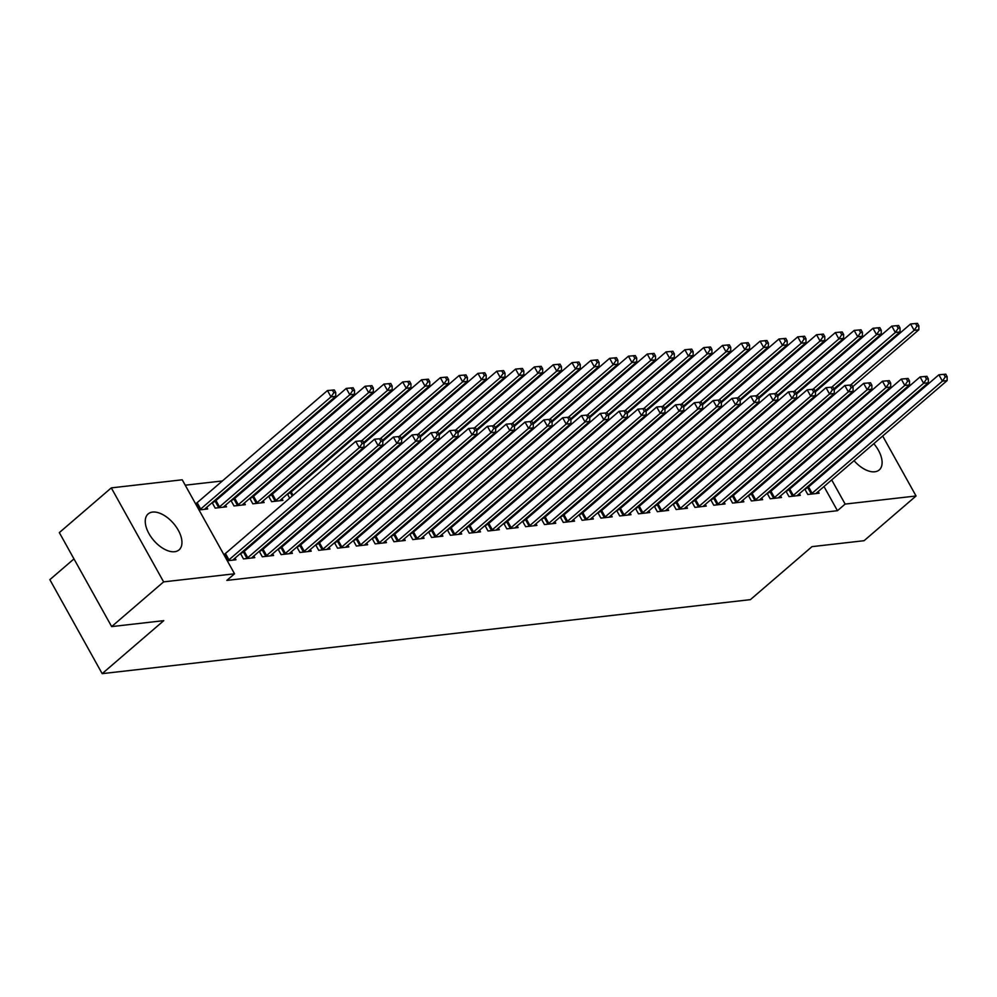 <?xml version="1.0" encoding="UTF-8"?>
<svg xmlns="http://www.w3.org/2000/svg" width="997" height="997" viewBox="0 0 997 997"><rect width="100%" height="100%" fill="white"/><g stroke="black" fill="none" stroke-linecap="round" stroke-linejoin="round"><path stroke-width="1.5" d="M873.821 443.677A23.716 13.036 -130.7 0 1 879.217 469.948A23.716 13.036 -130.7 0 1 874.78 471.78A23.716 13.036 -130.7 0 1 854.055 460.676M848.497 452.551A23.716 13.036 -130.7 0 1 848.098 451.753M845.406 441.185A23.716 13.036 -130.7 0 1 845.468 439.989M174.637 551.715A23.716 13.036 -130.7 0 1 151.133 537.071A23.716 13.036 -130.7 0 1 148.142 513.929A23.716 13.036 -130.7 0 1 152.578 512.084A23.716 13.036 -130.7 0 1 176.083 526.728A23.716 13.036 -130.7 0 1 179.074 549.87A23.716 13.036 -130.7 0 1 174.637 551.715M316.46 470.21L314.927 470.385M297.642 472.366L296.121 472.541M278.836 474.51L277.303 474.684M260.018 476.653L258.497 476.828M241.212 478.809L239.691 478.971M222.393 480.953L185.23 485.19M837.156 405.031L838.676 404.857M855.962 402.875L857.482 402.701M73.977 558.906L49.85 579.656L102.168 673.648L750.392 599.646L811.982 546.643L864.087 540.698L916.056 495.983L845.144 504.083L831.697 479.918M102.168 673.648L163.757 620.645L111.652 626.602L59.334 532.61L111.303 487.882L182.227 479.794L234.532 573.786L163.62 581.874L111.303 487.882M759.552 443.727L759.976 444.488M785.972 491.185L789.001 496.643L800.292 495.359L799.37 493.689M787.244 490.088L788.515 489.951M721.928 448.014L722.351 448.787M748.348 495.484L751.389 500.943L762.668 499.647L761.745 497.989M749.619 494.387L750.891 494.238M684.303 452.314L684.74 453.087M710.724 499.771L713.765 505.23L725.043 503.946L724.121 502.289M711.995 498.687L713.266 498.537M646.679 456.601L647.115 457.374M673.1 504.071L676.14 509.529L687.432 508.246L686.497 506.576M674.371 502.974L675.654 502.824M609.067 460.901L609.491 461.673M635.475 508.37L638.516 513.829L649.807 512.533L648.885 510.875M636.747 507.274L638.03 507.124M571.443 465.2L571.867 465.96M597.864 512.657L600.892 518.116L612.183 516.832L611.261 515.175M599.135 511.561L600.406 511.424M533.819 469.487L534.242 470.26M560.239 516.957L563.28 522.416L574.559 521.119L573.636 519.462M561.51 515.86L562.782 515.711M496.194 473.787L496.618 474.56M522.615 521.244L525.656 526.703L536.934 525.419L536.012 523.761M523.886 520.16L525.157 520.01M458.57 478.086L459.006 478.847M484.991 525.544L488.032 531.002L499.323 529.719L498.388 528.049M486.262 524.447L487.545 524.31M420.946 482.374L421.382 483.146M447.366 529.843L450.407 535.302L461.698 534.006L460.776 532.348M448.638 528.746L449.921 528.597M383.334 486.673L383.758 487.433M409.742 534.13L412.783 539.589L424.074 538.305L423.152 536.648M411.026 533.046L412.297 532.897M345.71 490.96L346.133 491.733M372.13 538.43L375.159 543.888L386.45 542.605L385.527 540.935M373.401 537.333L374.673 537.184M308.085 495.26L308.509 496.032M334.506 542.729L337.547 548.188L348.825 546.892L347.903 545.234M335.777 541.633L337.048 541.483M268.604 496.207L271.645 501.665L282.924 500.382L282.001 498.724M269.875 495.123L271.147 494.973M296.882 547.017L299.923 552.475L311.201 551.191L310.279 549.521M298.153 545.92L299.424 545.783M230.98 500.506L234.021 505.965L245.312 504.681L244.377 503.011M232.251 499.41L233.535 499.273M259.257 551.316L262.298 556.775L273.589 555.479L272.655 553.821M260.529 550.219L261.812 550.07M206.765 507.311L207.688 508.969L199.014 509.966M227.291 560.763L235.965 559.778L235.043 558.121M234.532 573.786L226.842 580.404L837.443 510.701L823.996 486.536M819.135 477.812L818.711 477.052M813.851 468.328L813.427 467.556M808.579 458.832L808.143 458.059M803.295 449.335L802.859 448.575M798.011 439.851L797.575 439.079M240.451 553.46L243.492 558.918L254.771 557.635L253.849 555.965M241.723 552.363L242.994 552.226M212.174 502.65L215.202 508.109L226.493 506.825L225.571 505.167M213.445 501.566L214.716 501.416M278.076 549.173L281.104 554.619L292.395 553.335L291.473 551.677M279.347 548.076L280.618 547.926M249.798 498.363L252.827 503.821L264.118 502.525L263.196 500.868M251.07 497.266L252.341 497.117M315.688 544.873L318.728 550.332L330.019 549.035L329.097 547.378M316.959 543.776L318.242 543.627M287.41 494.063L289.703 498.176M288.681 492.967L289.965 492.83M353.312 540.573L356.353 546.032L367.644 544.748L366.709 543.091M354.583 539.477L355.867 539.34M326.891 493.116L327.328 493.876M390.936 536.286L393.977 541.745L405.256 540.449L404.333 538.791M392.207 535.19L393.491 535.04M364.516 488.817L364.952 489.589M428.56 531.987L431.601 537.445L442.88 536.162L441.958 534.492M429.832 530.89L431.103 530.753M402.14 484.517L402.564 485.29M466.185 527.687L469.213 533.146L480.504 531.862L479.582 530.205M467.456 526.603L468.727 526.453M439.764 480.23L440.188 481.003M503.809 523.4L506.837 528.859L518.128 527.563L517.206 525.905M505.08 522.303L506.351 522.154M477.389 475.93L477.812 476.703M541.421 519.101L544.462 524.559L555.753 523.275L554.831 521.605M542.692 518.004L543.976 517.867M515.013 471.643L515.437 472.404M579.045 514.813L582.086 520.272L593.377 518.976L592.442 517.318M580.316 513.717L581.6 513.567M552.625 467.344L553.061 468.116M616.669 510.514L619.71 515.972L630.989 514.689L630.067 513.019M617.941 509.417L619.212 509.268M590.249 463.044L590.685 463.817M654.294 506.214L657.335 511.673L668.613 510.389L667.691 508.732M655.565 505.118L656.836 504.981M627.873 458.757L628.297 459.517M691.918 501.927L694.946 507.386L706.237 506.09L705.315 504.432M693.189 500.83L694.46 500.681M665.498 454.458L665.921 455.23M729.53 497.628L732.571 503.086L743.862 501.803L742.939 500.133M730.801 496.531L732.085 496.394M703.122 450.17L703.546 450.931M767.154 493.328L770.195 498.787L781.486 497.503L780.551 495.845M768.425 492.244L769.709 492.094M740.734 445.871L741.17 446.644M804.778 489.041L807.819 494.5L819.11 493.203L818.176 491.546M806.05 487.944L807.333 487.795M778.358 441.571L778.794 442.344M854.628 432.1A23.716 13.036 -130.7 0 1 855.825 432.212M865.882 436.462A23.716 13.036 -130.7 0 1 866.605 436.973M826.837 471.195L826.413 470.422M821.553 461.698L821.129 460.926M816.269 452.202L815.845 451.442M810.985 442.718L810.561 441.945M805.701 433.221L805.277 432.449M866.842 407.561L867.265 408.321M872.126 417.045L872.549 417.818M877.41 426.542L877.834 427.314M882.694 436.038L916.056 495.983M111.652 626.602L163.62 581.874M837.443 510.701L845.144 504.083M227.715 560.725L228.114 560.464A3.041 0.885 150.9 0 0 228.974 559.828L359.269 447.703L363.98 447.167L233.672 559.292A3.041 0.885 150.9 0 0 233.086 559.89L232.912 560.127M223.851 554.581L224.574 554.108A3.041 0.885 150.9 0 0 225.434 553.485L355.742 441.347L362.596 440.724L360.715 440.948L362.123 443.478L364.005 443.266L362.596 440.724M362.123 443.478L359.269 447.703L355.742 441.347L360.715 440.948M363.98 447.167L364.005 443.266M204.634 509.317L204.809 509.093A3.041 0.885 -29.1 0 1 205.394 508.482L335.702 396.357L330.992 396.893L327.465 390.55L197.157 502.675A3.041 0.885 -29.1 0 1 196.297 503.311L195.574 503.784M332.437 390.139L327.465 390.55L334.319 389.927L332.437 390.139L333.845 392.681L335.727 392.457L334.319 389.927M333.845 392.681L330.992 396.893L200.696 509.018A3.041 0.885 -29.1 0 1 199.836 509.654L199.437 509.916M335.727 392.457L335.702 396.357M246.533 558.569L246.92 558.32A3.041 0.885 150.9 0 0 247.779 557.684L378.087 445.559L382.786 445.023L252.478 557.149A3.041 0.885 150.9 0 0 251.905 557.747L251.73 557.984M240.613 553.771L243.393 551.964A3.041 0.885 150.9 0 0 244.24 551.329L374.548 439.203L381.402 438.58L379.521 438.792L380.941 441.335L382.823 441.123L381.402 438.58M380.941 441.335L378.087 445.559L374.548 439.203L379.521 438.792M382.786 445.023L382.823 441.123M265.339 556.426L265.738 556.164A3.041 0.885 150.9 0 0 266.585 555.541L396.893 443.403L401.604 442.867L271.296 554.993A3.041 0.885 150.9 0 0 270.71 555.603L270.536 555.827M259.432 551.615L262.199 549.821A3.041 0.885 150.9 0 0 263.058 549.185L393.366 437.06L400.221 436.437L398.339 436.649L399.747 439.191L401.629 438.979L400.221 436.437M399.747 439.191L396.893 443.403L393.366 437.06L398.339 436.649M401.604 442.867L401.629 438.979M223.453 507.174L223.627 506.937A3.041 0.885 -29.1 0 1 224.2 506.339L354.508 394.214L349.81 394.75L346.271 388.394L215.963 500.531A3.041 0.885 -29.1 0 1 215.115 501.155L212.336 502.962M351.243 387.995L346.271 388.394L353.125 387.771L351.243 387.995L352.664 390.525L354.546 390.313L353.125 387.771M352.664 390.525L349.81 394.75L219.502 506.875A3.041 0.885 -29.1 0 1 218.642 507.51L218.256 507.76M354.546 390.313L354.508 394.214M242.259 505.03L242.433 504.794A3.041 0.885 -29.1 0 1 243.019 504.195L373.327 392.07L368.616 392.606L365.089 386.25L234.781 498.375A3.041 0.885 -29.1 0 1 233.921 499.011L231.154 500.818M370.061 385.839L365.089 386.25L371.943 385.627L370.061 385.839L371.47 388.381L373.352 388.169L371.943 385.627M371.47 388.381L368.616 392.606L238.308 504.731A3.041 0.885 -29.1 0 1 237.46 505.367L237.062 505.616M373.352 388.169L373.327 392.07M284.157 554.282L284.544 554.02A3.041 0.885 150.9 0 0 285.404 553.385L415.712 441.26L420.41 440.724L290.102 552.849A3.041 0.885 150.9 0 0 289.516 553.46L289.354 553.684M278.238 549.472L281.017 547.665A3.041 0.885 150.9 0 0 281.864 547.041L412.172 434.904L419.027 434.281L417.145 434.505L418.566 437.047L420.447 436.823L419.027 434.281M418.566 437.047L415.712 441.26L412.172 434.904L417.145 434.505M420.41 440.724L420.447 436.823M302.963 552.126L303.362 551.877A3.041 0.885 150.9 0 0 304.21 551.241L434.518 439.116L439.216 438.58L308.92 550.705A3.041 0.885 150.9 0 0 308.335 551.304L308.16 551.54M297.056 547.328L299.823 545.521A3.041 0.885 150.9 0 0 300.683 544.885L430.978 432.76L437.833 432.137L435.963 432.349L437.371 434.891L439.253 434.68L437.833 432.137M437.371 434.891L434.518 439.116L430.978 432.76L435.963 432.349M439.216 438.58L439.253 434.68M261.077 502.874L261.239 502.65A3.041 0.885 -29.1 0 1 261.825 502.039L392.133 389.914L387.434 390.45L383.895 384.107L253.587 496.232A3.041 0.885 -29.1 0 1 252.74 496.867L249.96 498.662M388.867 383.695L383.895 384.107L390.749 383.484L388.867 383.695L390.276 386.238L392.157 386.026L390.749 383.484M390.276 386.238L387.434 390.45L257.126 502.575A3.041 0.885 -29.1 0 1 256.266 503.211L255.88 503.473M392.157 386.026L392.133 389.914M279.883 500.731L280.057 500.494A3.041 0.885 -29.1 0 1 280.643 499.896L410.938 387.771L406.24 388.307L402.701 381.951L272.405 494.088A3.041 0.885 -29.1 0 1 271.545 494.711L268.779 496.518M407.673 381.552L402.701 381.951L409.555 381.328L407.673 381.552L409.094 384.082L410.976 383.87L409.555 381.328M409.094 384.082L406.24 388.307L275.932 500.432A3.041 0.885 -29.1 0 1 275.085 501.067L274.686 501.329M410.976 383.87L410.938 387.771M321.782 549.983L322.168 549.721A3.041 0.885 150.9 0 0 323.028 549.098L453.323 436.96L458.034 436.424L327.726 548.562A3.041 0.885 150.9 0 0 327.141 549.16L326.979 549.384M315.862 545.172L318.629 543.377A3.041 0.885 150.9 0 0 319.489 542.742L449.797 430.617L456.651 429.994L454.769 430.206L456.177 432.748L458.059 432.536L456.651 429.994M456.177 432.748L453.323 436.96L449.797 430.617L454.769 430.206M458.034 436.424L458.059 432.536M363.606 442.543L429.757 385.627L425.046 386.163L421.519 379.807L291.211 491.932A3.041 0.885 -29.1 0 1 290.351 492.568L287.585 494.375M426.492 379.396L421.519 379.807L428.374 379.184L426.492 379.396L427.9 381.938L429.782 381.726L428.374 379.184M427.9 381.938L425.046 386.163L361.587 440.774M429.782 381.726L429.757 385.627M340.588 547.839L340.974 547.577A3.041 0.885 150.9 0 0 341.834 546.942L472.142 434.817L476.84 434.281L346.532 546.406A3.041 0.885 150.9 0 0 345.959 547.017L345.785 547.241M334.668 543.029L337.447 541.234A3.041 0.885 150.9 0 0 338.295 540.598L468.602 428.473L475.457 427.85L473.575 428.062L474.996 430.604L476.878 430.38L475.457 427.85M474.996 430.604L472.142 434.817L468.602 428.473L473.575 428.062M476.84 434.281L476.878 430.38M382.412 440.4L448.563 383.471L443.864 384.007L440.325 377.664L364.005 443.329M445.298 377.252L440.325 377.664L447.179 377.04L445.298 377.252L446.718 379.795L448.6 379.583L447.179 377.04M446.718 379.795L443.864 384.007L380.393 438.618M448.6 379.583L448.563 383.471M359.394 545.683L359.792 545.434A3.041 0.885 150.9 0 0 360.64 544.798L490.948 432.673L495.659 432.137L365.351 544.262A3.041 0.885 150.9 0 0 364.765 544.861L364.59 545.097M353.486 540.885L356.253 539.078A3.041 0.885 150.9 0 0 357.113 538.442L487.421 426.317L494.275 425.694L492.393 425.906L493.802 428.448L495.683 428.236L494.275 425.694M493.802 428.448L490.948 432.673L487.421 426.317L492.393 425.906M495.659 432.137L495.683 428.236M401.23 438.244L467.381 381.328L462.67 381.863L459.143 375.52L382.823 441.185M464.116 375.109L459.143 375.52L465.998 374.884L464.116 375.109L465.524 377.651L467.406 377.427L465.998 374.884M465.524 377.651L462.67 381.863L399.211 436.474M467.406 377.427L467.381 381.328M378.212 543.539L378.598 543.29A3.041 0.885 150.9 0 0 379.458 542.655L509.766 430.53L514.464 429.981L384.157 542.119A3.041 0.885 150.9 0 0 383.571 542.717L383.409 542.941M372.292 538.729L375.071 536.934A3.041 0.885 150.9 0 0 375.919 536.299L506.227 424.174L513.081 423.551L511.199 423.762L512.62 426.305L514.502 426.093L513.081 423.551M512.62 426.305L509.766 430.53L506.227 424.174L511.199 423.762M514.464 429.981L514.502 426.093M420.036 436.1L486.187 379.184L481.489 379.72L477.949 373.364L401.629 439.041M482.922 372.953L477.949 373.364L484.804 372.741L482.922 372.953L484.343 375.495L486.212 375.283L484.804 372.741M484.343 375.495L481.489 379.72L418.017 434.331M486.212 375.283L486.187 379.184M397.018 541.396L397.417 541.134A3.041 0.885 150.9 0 0 398.264 540.499L528.572 428.374L533.27 427.838L402.975 539.963A3.041 0.885 150.9 0 0 402.389 540.573L402.215 540.798M391.111 536.585L393.877 534.791A3.041 0.885 150.9 0 0 394.737 534.155L525.033 422.03L531.9 421.407L530.018 421.619L531.426 424.161L533.308 423.937L531.9 421.407M531.426 424.161L528.572 428.374L525.033 422.03L530.018 421.619M533.27 427.838L533.308 423.937M438.854 433.957L504.993 377.028L500.295 377.564L496.755 371.22L420.435 436.885M501.728 370.809L496.755 371.22L503.61 370.597L501.728 370.809L503.149 373.352L505.03 373.14L503.61 370.597M503.149 373.352L500.295 377.564L436.836 432.175M505.03 373.14L504.993 377.028M415.836 539.24L416.223 538.991A3.041 0.885 150.9 0 0 417.082 538.355L547.39 426.23L552.089 425.694L421.781 537.819A3.041 0.885 150.9 0 0 421.195 538.417L421.033 538.654M409.917 534.442L412.683 532.635A3.041 0.885 150.9 0 0 413.543 531.999L543.851 419.874L550.705 419.251L548.824 419.463L550.232 422.005L552.114 421.793L550.705 419.251M550.232 422.005L547.39 426.23L543.851 419.874L548.824 419.463M552.089 425.694L552.114 421.793M457.66 431.801L523.811 374.884L519.101 375.42L515.574 369.077L439.253 434.742M520.546 368.666L515.574 369.077L522.428 368.454L520.546 368.666L521.954 371.208L523.836 370.984L522.428 368.454M521.954 371.208L519.101 375.42L455.641 430.031M523.836 370.984L523.811 374.884M434.642 537.096L435.041 536.847A3.041 0.885 150.9 0 0 435.888 536.212L566.196 424.086L570.895 423.551L440.587 535.676A3.041 0.885 150.9 0 0 440.013 536.274L439.839 536.511M428.735 532.298L431.502 530.491A3.041 0.885 150.9 0 0 432.349 529.856L562.657 417.731L569.511 417.107L567.629 417.319L569.05 419.862L570.932 419.65L569.511 417.107M569.05 419.862L566.196 424.086L562.657 417.731L567.629 417.319M570.895 423.551L570.932 419.65M476.466 429.657L542.617 372.741L537.919 373.277L534.38 366.921L458.059 432.598M539.352 366.51L534.38 366.921L541.234 366.298L539.352 366.51L540.773 369.052L542.655 368.84L541.234 366.298M540.773 369.052L537.919 373.277L474.46 427.887M542.655 368.84L542.617 372.741M453.448 534.953L453.847 534.691A3.041 0.885 150.9 0 0 454.707 534.056L585.002 421.93L589.713 421.395L459.405 533.52A3.041 0.885 150.9 0 0 458.819 534.13L458.645 534.355M447.541 530.142L450.308 528.348A3.041 0.885 150.9 0 0 451.167 527.712L581.475 415.587L588.33 414.964L586.448 415.176L587.856 417.718L589.738 417.494L588.33 414.964M587.856 417.718L585.002 421.93L581.475 415.587L586.448 415.176M589.713 421.395L589.738 417.494M495.285 427.514L561.436 370.585L556.725 371.133L553.198 364.777L476.878 430.455M558.17 364.366L553.198 364.777L560.052 364.154L558.17 364.366L559.579 366.908L561.461 366.697L560.052 364.154M559.579 366.908L556.725 371.133L493.266 425.731M561.461 366.697L561.436 370.585M472.266 532.797L472.653 532.548A3.041 0.885 150.9 0 0 473.513 531.912L603.821 419.787L608.519 419.251L478.211 531.376A3.041 0.885 150.9 0 0 477.638 531.974L477.463 532.211M466.347 527.999L469.126 526.192A3.041 0.885 150.9 0 0 469.973 525.569L600.281 413.431L607.136 412.808L605.254 413.032L606.675 415.562L608.556 415.35L607.136 412.808M606.675 415.562L603.821 419.787L600.281 413.431L605.254 413.032M608.519 419.251L608.556 415.35M514.091 425.37L580.242 368.441L575.543 368.977L572.004 362.634L495.683 428.299M576.976 362.223L572.004 362.634L578.858 362.011L576.976 362.223L578.397 364.765L580.279 364.541L578.858 362.011M578.397 364.765L575.543 368.977L512.072 423.588M580.279 364.541L580.242 368.441M491.072 530.653L491.471 530.404A3.041 0.885 150.9 0 0 492.319 529.768L622.627 417.643L627.337 417.107L497.029 529.233A3.041 0.885 150.9 0 0 496.444 529.831L496.269 530.068M485.165 525.855L487.932 524.048A3.041 0.885 150.9 0 0 488.792 523.413L619.1 411.287L625.954 410.664L624.072 410.876L625.48 413.419L627.362 413.207L625.954 410.664M625.48 413.419L622.627 417.643L619.1 411.287L624.072 410.876M627.337 417.107L627.362 413.207M532.909 423.214L599.047 366.298L594.349 366.834L590.81 360.478L514.502 426.155M595.795 360.079L590.81 360.478L597.664 359.855L595.795 360.079L597.203 362.609L599.085 362.397L597.664 359.855M597.203 362.609L594.349 366.834L530.89 421.444M599.085 362.397L599.047 366.298M509.891 528.51L510.277 528.248A3.041 0.885 150.9 0 0 511.137 527.612L641.445 415.487L646.143 414.951L515.835 527.077A3.041 0.885 150.9 0 0 515.25 527.687L515.088 527.912M503.971 523.699L506.75 521.905A3.041 0.885 150.9 0 0 507.598 521.269L637.906 409.144L644.76 408.521L642.878 408.733L644.286 411.275L646.168 411.063L644.76 408.521M644.286 411.275L641.445 415.487L637.906 409.144L642.878 408.733M646.143 414.951L646.168 411.063M551.715 421.07L617.866 364.154L613.167 364.69L609.628 358.334L533.308 424.012M614.601 357.923L609.628 358.334L616.482 357.711L614.601 357.923L616.009 360.465L617.891 360.253L616.482 357.711M616.009 360.465L613.167 364.69L549.696 419.301M617.891 360.253L617.866 364.154M528.697 526.366L529.095 526.104A3.041 0.885 150.9 0 0 529.943 525.469L660.251 413.344L664.949 412.808L534.654 524.933A3.041 0.885 150.9 0 0 534.068 525.531L533.894 525.768M522.789 521.556L525.556 519.749A3.041 0.885 150.9 0 0 526.416 519.125L656.711 406.988L663.566 406.365L661.684 406.589L663.105 409.119L664.987 408.907L663.566 406.365M663.105 409.119L660.251 413.344L656.711 406.988L661.684 406.589M664.949 412.808L664.987 408.907M570.521 418.927L636.672 361.998L631.973 362.534L628.434 356.191L552.114 421.856M633.407 355.779L628.434 356.191L635.288 355.568L633.407 355.779L634.827 358.322L636.709 358.11L635.288 355.568M634.827 358.322L631.973 362.534L568.514 417.145M636.709 358.11L636.672 361.998M547.503 524.21L547.901 523.961A3.041 0.885 150.9 0 0 548.761 523.325L679.057 411.2L683.768 410.664L553.46 522.789A3.041 0.885 150.9 0 0 552.874 523.388L552.699 523.624M541.595 519.412L544.362 517.605A3.041 0.885 150.9 0 0 545.222 516.969L675.53 404.844L682.384 404.221L680.502 404.433L681.911 406.975L683.792 406.764L682.384 404.221M681.911 406.975L679.057 411.2L675.53 404.844L680.502 404.433M683.768 410.664L683.792 406.764M589.339 416.771L655.49 359.855L650.779 360.391L647.252 354.035L570.932 419.712M652.225 353.636L647.252 354.035L654.107 353.412L652.225 353.636L653.633 356.166L655.515 355.954L654.107 353.412M653.633 356.166L650.779 360.391L587.32 415.001M655.515 355.954L655.49 359.855M566.321 522.067L566.707 521.805A3.041 0.885 150.9 0 0 567.567 521.182L697.875 409.044L702.573 408.508L572.266 520.633A3.041 0.885 150.9 0 0 571.692 521.244L571.518 521.468M560.401 517.256L563.18 515.461A3.041 0.885 150.9 0 0 564.028 514.826L694.336 402.701L701.19 402.078L699.308 402.29L700.729 404.832L702.611 404.62L701.19 402.078M700.729 404.832L697.875 409.044L694.336 402.701L699.308 402.29M702.573 408.508L702.611 404.62M608.145 414.627L674.296 357.711L669.598 358.247L666.058 351.891L589.738 417.569M671.031 351.48L666.058 351.891L672.913 351.268L671.031 351.48L672.452 354.022L674.333 353.81L672.913 351.268M672.452 354.022L669.598 358.247L606.126 412.858M674.333 353.81L674.296 357.711M585.127 519.923L585.526 519.661A3.041 0.885 150.9 0 0 586.373 519.026L716.681 406.901L721.392 406.365L591.084 518.49A3.041 0.885 150.9 0 0 590.498 519.101L590.324 519.325M579.22 515.113L581.986 513.318A3.041 0.885 150.9 0 0 582.846 512.682L713.154 400.557L720.008 399.922L718.127 400.146L719.535 402.688L721.417 402.464L720.008 399.922M719.535 402.688L716.681 406.901L713.154 400.557L718.127 400.146M721.392 406.365L721.417 402.464M626.963 412.484L693.114 355.555L688.404 356.091L684.877 349.748L608.556 415.413M689.849 349.336L684.877 349.748L691.731 349.124L689.849 349.336L691.257 351.879L693.139 351.667L691.731 349.124M691.257 351.879L688.404 356.091L624.945 410.702M693.139 351.667L693.114 355.555M603.945 517.767L604.332 517.518A3.041 0.885 150.9 0 0 605.191 516.882L735.499 404.757L740.198 404.221L609.89 516.346A3.041 0.885 150.9 0 0 609.304 516.945L609.142 517.181M598.026 512.969L600.805 511.162A3.041 0.885 150.9 0 0 601.652 510.526L731.96 398.401L738.814 397.778L736.933 397.99L738.353 400.532L740.223 400.32L738.814 397.778M738.353 400.532L735.499 404.757L731.96 398.401L736.933 397.99M740.198 404.221L740.223 400.32M645.769 410.328L711.92 353.412L707.222 353.947L703.683 347.592L627.362 413.269M708.655 347.193L703.683 347.592L710.537 346.968L708.655 347.193L710.063 349.723L711.945 349.511L710.537 346.968M710.063 349.723L707.222 353.947L643.75 408.558M711.945 349.511L711.92 353.412M622.751 515.623L623.15 515.362A3.041 0.885 150.9 0 0 623.997 514.739L754.305 402.601L759.004 402.065L628.708 514.203A3.041 0.885 150.9 0 0 628.122 514.801L627.948 515.025M616.844 510.813L619.611 509.018A3.041 0.885 150.9 0 0 620.47 508.383L750.766 396.258L757.62 395.635L755.738 395.846L757.159 398.389L759.041 398.177L757.62 395.635M757.159 398.389L754.305 402.601L750.766 396.258L755.738 395.846M759.004 402.065L759.041 398.177M664.575 408.184L730.726 351.268L726.028 351.804L722.489 345.448L646.168 411.125M727.461 345.037L722.489 345.448L729.343 344.825L727.461 345.037L728.882 347.579L730.764 347.367L729.343 344.825M728.882 347.579L726.028 351.804L662.569 406.415M730.764 347.367L730.726 351.268M641.557 513.48L641.956 513.218A3.041 0.885 150.9 0 0 642.816 512.583L773.111 400.458L777.822 399.922L647.514 512.047A3.041 0.885 150.9 0 0 646.928 512.657L646.754 512.882M635.65 508.669L638.416 506.875A3.041 0.885 150.9 0 0 639.276 506.239L769.584 394.114L776.439 393.491L774.557 393.703L775.965 396.245L777.847 396.021L776.439 393.491M775.965 396.245L773.111 400.458L769.584 394.114L774.557 393.703M777.822 399.922L777.847 396.021M683.394 406.041L749.545 349.112L744.834 349.648L741.307 343.304L664.987 408.969M746.279 342.893L741.307 343.304L748.161 342.681L746.279 342.893L747.688 345.436L749.57 345.224L748.161 342.681M747.688 345.436L744.834 349.648L681.375 404.259M749.57 345.224L749.545 349.112M660.375 511.324L660.762 511.075A3.041 0.885 150.9 0 0 661.622 510.439L791.93 398.314L796.628 397.778L666.32 509.903A3.041 0.885 150.9 0 0 665.747 510.501L665.572 510.738M654.456 506.526L657.235 504.719A3.041 0.885 150.9 0 0 658.082 504.083L788.39 391.958L795.245 391.335L793.363 391.547L794.783 394.089L796.665 393.877L795.245 391.335M794.783 394.089L791.93 398.314L788.39 391.958L793.363 391.547M796.628 397.778L796.665 393.877M679.181 509.18L679.58 508.931A3.041 0.885 150.9 0 0 680.428 508.296L810.735 396.17L815.446 395.622L685.138 507.76A3.041 0.885 150.9 0 0 684.553 508.358L684.378 508.582M673.274 504.37L676.041 502.575A3.041 0.885 150.9 0 0 676.901 501.94L807.209 389.815L814.063 389.191L812.181 389.403L813.589 391.946L815.471 391.734L814.063 389.191M813.589 391.946L810.735 396.17L807.209 389.815L812.181 389.403M815.446 395.622L815.471 391.734M698 507.037L698.386 506.775A3.041 0.885 150.9 0 0 699.246 506.14L829.554 394.014L834.252 393.479L703.944 505.604A3.041 0.885 150.9 0 0 703.359 506.214L703.197 506.439M692.08 502.226L694.859 500.432A3.041 0.885 150.9 0 0 695.707 499.796L826.014 387.671L832.869 387.048L830.987 387.26L832.408 389.802L834.29 389.578L832.869 387.048M832.408 389.802L829.554 394.014L826.014 387.671L830.987 387.26M834.252 393.479L834.29 389.578M716.806 504.881L717.204 504.632A3.041 0.885 150.9 0 0 718.052 503.996L848.36 391.871L853.058 391.335L722.763 503.46A3.041 0.885 150.9 0 0 722.177 504.058L722.002 504.295M710.898 500.083L713.665 498.276A3.041 0.885 150.9 0 0 714.525 497.64L844.82 385.515L851.675 384.892L849.805 385.116L851.214 387.646L853.096 387.434L851.675 384.892M851.214 387.646L848.36 391.871L844.82 385.515L849.805 385.116M853.058 391.335L853.096 387.434M735.624 502.737L736.01 502.488A3.041 0.885 150.9 0 0 736.87 501.852L867.178 389.727L871.877 389.191L741.569 501.317A3.041 0.885 150.9 0 0 740.983 501.915L740.821 502.152M729.704 497.939L732.471 496.132A3.041 0.885 150.9 0 0 733.331 495.497L863.639 383.371L870.493 382.748L868.611 382.96L870.02 385.503L871.901 385.291L870.493 382.748M870.02 385.503L867.178 389.727L863.639 383.371L868.611 382.96M871.877 389.191L871.901 385.291M754.43 500.594L754.829 500.332A3.041 0.885 150.9 0 0 755.676 499.696L885.984 387.571L890.682 387.035L760.375 499.161A3.041 0.885 150.9 0 0 759.801 499.771L759.627 499.995M748.51 495.783L751.289 493.989A3.041 0.885 150.9 0 0 752.137 493.353L882.445 381.228L889.299 380.605L887.417 380.817L888.838 383.359L890.72 383.147L889.299 380.605M888.838 383.359L885.984 387.571L882.445 381.228L887.417 380.817M890.682 387.035L890.72 383.147M773.236 498.45L773.635 498.188A3.041 0.885 150.9 0 0 774.482 497.553L904.79 385.428L909.501 384.892L779.193 497.017A3.041 0.885 150.9 0 0 778.607 497.615L778.433 497.852M767.329 493.64L770.095 491.833A3.041 0.885 150.9 0 0 770.955 491.209L901.263 379.072L908.117 378.449L906.236 378.673L907.644 381.203L909.526 380.991L908.117 378.449M907.644 381.203L904.79 385.428L901.263 379.072L906.236 378.673M909.501 384.892L909.526 380.991M702.2 403.885L768.351 346.968L763.652 347.504L760.113 341.161L683.792 406.826M765.085 340.75L760.113 341.161L766.967 340.525L765.085 340.75L766.506 343.292L768.388 343.068L766.967 340.525M766.506 343.292L763.652 347.504L700.181 402.115M768.388 343.068L768.351 346.968M721.018 401.741L787.169 344.825L782.458 345.361L778.931 339.005L702.611 404.682M783.904 338.594L778.931 339.005L785.786 338.382L783.904 338.594L785.312 341.136L787.194 340.924L785.786 338.382M785.312 341.136L782.458 345.361L718.999 399.971M787.194 340.924L787.169 344.825M739.824 399.598L805.975 342.669L801.276 343.217L797.737 336.861L721.417 402.539M802.71 336.45L797.737 336.861L804.591 336.238L802.71 336.45L804.13 338.992L806 338.781L804.591 336.238M804.13 338.992L801.276 343.217L737.805 397.815M806 338.781L805.975 342.669M758.642 397.442L824.781 340.525L820.082 341.061L816.543 334.718L740.223 400.383M821.516 334.307L816.543 334.718L823.397 334.095L821.516 334.307L822.936 336.849L824.818 336.625L823.397 334.095M822.936 336.849L820.082 341.061L756.623 395.672M824.818 336.625L824.781 340.525M777.448 395.298L843.599 338.382L838.888 338.918L835.361 332.562L759.041 398.239M840.334 332.151L835.361 332.562L842.216 331.939L840.334 332.151L841.742 334.693L843.624 334.481L842.216 331.939M841.742 334.693L838.888 338.918L775.429 393.528M843.624 334.481L843.599 338.382M796.254 393.154L862.405 336.238L857.707 336.774L854.167 330.418L777.847 396.096M859.14 330.007L854.167 330.418L861.022 329.795L859.14 330.007L860.561 332.549L862.442 332.337L861.022 329.795M860.561 332.549L857.707 336.774L794.248 391.372M862.442 332.337L862.405 336.238M815.072 391.011L881.223 334.082L876.513 334.618L872.986 328.275L796.665 393.94M877.958 327.863L872.986 328.275L879.84 327.652L877.958 327.863L879.366 330.406L881.248 330.181L879.84 327.652M879.366 330.406L876.513 334.618L813.053 389.229M881.248 330.181L881.223 334.082M792.054 496.294L792.441 496.045A3.041 0.885 150.9 0 0 793.3 495.409L923.608 383.284L928.307 382.748L797.999 494.873A3.041 0.885 150.9 0 0 797.426 495.472L797.251 495.708M786.135 491.496L788.914 489.689A3.041 0.885 150.9 0 0 789.761 489.053L920.069 376.928L926.923 376.305L925.042 376.517L926.462 379.059L928.344 378.848L926.923 376.305M926.462 379.059L923.608 383.284L920.069 376.928L925.042 376.517M928.307 382.748L928.344 378.848M833.878 388.855L900.029 331.939L895.331 332.475L891.792 326.119L815.471 391.796M896.764 325.72L891.792 326.119L898.646 325.496L896.764 325.72L898.185 328.25L900.067 328.038L898.646 325.496M898.185 328.25L895.331 332.475L831.859 387.085M900.067 328.038L900.029 331.939M810.86 494.151L811.259 493.889A3.041 0.885 150.9 0 0 812.106 493.266L942.414 381.128L947.125 380.592L816.817 492.717A3.041 0.885 150.9 0 0 816.231 493.328L816.057 493.552M804.953 489.34L807.72 487.545A3.041 0.885 150.9 0 0 808.579 486.91L938.887 374.785L945.742 374.162L943.86 374.373L945.268 376.916L947.15 376.704L945.742 374.162M945.268 376.916L942.414 381.128L938.887 374.785L943.86 374.373M947.125 380.592L947.15 376.704M852.697 386.711L918.835 329.795L914.137 330.331L910.597 323.975L834.277 389.653M915.582 323.564L910.597 323.975L917.452 323.352L915.582 323.564L916.991 326.106L918.873 325.894L917.452 323.352M916.991 326.106L914.137 330.331L850.678 384.942M918.873 325.894L918.835 329.795M228.114 560.464L224.574 554.108M228.974 559.828L225.434 553.485M197.157 502.675L200.696 509.018M196.297 503.311L199.836 509.654M246.92 558.32L243.393 551.964M247.779 557.684L244.24 551.329M265.738 556.164L262.199 549.821M266.585 555.541L263.058 549.185M215.963 500.531L219.502 506.875M215.115 501.155L218.642 507.51M234.781 498.375L238.308 504.731M233.921 499.011L237.46 505.367M284.544 554.02L281.017 547.665M285.404 553.385L281.864 547.041M303.362 551.877L299.823 545.521M304.21 551.241L300.683 544.885M253.587 496.232L257.126 502.575M252.74 496.867L256.266 503.211M272.405 494.088L275.932 500.432M271.545 494.711L275.085 501.067M322.168 549.721L318.629 543.377M323.028 549.098L319.489 542.742M291.211 491.932L293.068 495.272M290.351 492.568L292.258 495.983M340.974 547.577L337.447 541.234M341.834 546.942L338.295 540.598M311.45 492.356L311.887 493.129M310.64 493.066L311.064 493.839M359.792 545.434L356.253 539.078M360.64 544.798L357.113 538.442M330.269 490.212L330.692 490.985M329.446 490.923L329.882 491.683M378.598 543.29L375.071 536.934M379.458 542.655L375.919 536.299M349.075 488.069L349.498 488.842M348.265 488.767L348.688 489.539M397.417 541.134L393.877 534.791M398.264 540.499L394.737 534.155M367.893 485.925L368.317 486.686M367.07 486.623L367.494 487.396M416.223 538.991L412.683 532.635M417.082 538.355L413.543 531.999M386.699 483.769L387.123 484.542M385.876 484.48L386.313 485.24M435.041 536.847L431.502 530.491M435.888 536.212L432.349 529.856M405.505 481.626L405.941 482.398M404.695 482.324L405.118 483.096M453.847 534.691L450.308 528.348M454.707 534.056L451.167 527.712M424.323 479.482L424.747 480.242M423.501 480.18L423.937 480.953M472.653 532.548L469.126 526.192M473.513 531.912L469.973 525.569M443.129 477.326L443.553 478.099M442.319 478.037L442.743 478.797M491.471 530.404L487.932 524.048M492.319 529.768L488.792 523.413M461.947 475.183L462.371 475.955M461.125 475.881L461.549 476.653M510.277 528.248L506.75 521.905M511.137 527.612L507.598 521.269M480.753 473.039L481.177 473.799M479.931 473.737L480.367 474.51M529.095 526.104L525.556 519.749M529.943 525.469L526.416 519.125M499.559 470.883L499.995 471.656M498.749 471.593L499.173 472.354M547.901 523.961L544.362 517.605M548.761 523.325L545.222 516.969M518.378 468.74L518.801 469.512M517.555 469.437L517.991 470.21M566.707 521.805L563.18 515.461M567.567 521.182L564.028 514.826M537.184 466.596L537.62 467.356M536.374 467.294L536.797 468.067M585.526 519.661L581.986 513.318M586.373 519.026L582.846 512.682M556.002 464.44L556.426 465.213M555.179 465.15L555.603 465.911M604.332 517.518L600.805 511.162M605.191 516.882L601.652 510.526M574.808 462.296L575.232 463.069M573.998 462.994L574.422 463.767M623.15 515.362L619.611 509.018M623.997 514.739L620.47 508.383M593.614 460.153L594.05 460.926M592.804 460.851L593.227 461.623M641.956 513.218L638.416 506.875M642.816 512.583L639.276 506.239M612.432 458.009L612.856 458.77M611.61 458.707L612.046 459.48M660.762 511.075L657.235 504.719M661.622 510.439L658.082 504.083M679.58 508.931L676.041 502.575M680.428 508.296L676.901 501.94M698.386 506.775L694.859 500.432M699.246 506.14L695.707 499.796M717.204 504.632L713.665 498.276M718.052 503.996L714.525 497.64M736.01 502.488L732.471 496.132M736.87 501.852L733.331 495.497M754.829 500.332L751.289 493.989M755.676 499.696L752.137 493.353M773.635 498.188L770.095 491.833M774.482 497.553L770.955 491.209M631.238 455.853L631.674 456.626M630.428 456.564L630.852 457.324M650.056 453.71L650.48 454.482M649.234 454.408L649.658 455.18M668.862 451.566L669.286 452.326M668.052 452.264L668.476 453.037M687.668 449.41L688.104 450.183M686.858 450.121L687.282 450.881M706.487 447.267L706.91 448.039M705.664 447.965L706.1 448.737M725.293 445.123L725.729 445.883M724.483 445.821L724.906 446.594M744.111 442.967L744.535 443.74M743.288 443.677L743.725 444.438M792.441 496.045L788.914 489.689M793.3 495.409L789.761 489.053M762.917 440.824L763.341 441.596M762.107 441.521L762.531 442.294M811.259 493.889L807.72 487.545M812.106 493.266L808.579 486.91M781.735 438.68L782.159 439.44M780.913 439.378L781.336 440.151"/></g></svg>
